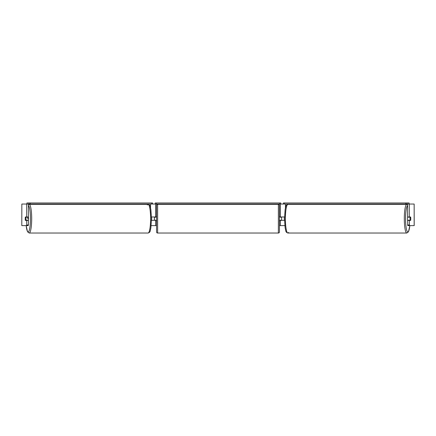 <?xml version="1.0" encoding="UTF-8"?>
<svg xmlns="http://www.w3.org/2000/svg" width="436" height="436" viewBox="0 0 436 436"><rect width="100%" height="100%" fill="white"/><g stroke="black" fill="none" stroke-linecap="round" stroke-linejoin="round"><path stroke-width="0.65" d="M145.537 204.364L145.537 204.037M151.472 220.425L155.69 220.207M151.161 225.603L155.69 225.603L155.69 220.425M155.69 217.193L155.69 204.037M30.231 202.963L30.231 204.037L26.923 204.037L26.923 202.963L152.562 202.963L152.562 204.037L155.26 204.037L155.26 202.963L280.74 202.963L280.74 204.037L279.661 204.037L279.661 202.963M154.399 220.425L154.399 216.975M155.69 216.975L151.472 216.975M290.463 204.364L290.463 204.037M284.528 220.425L280.31 220.207M284.839 225.603L280.31 225.603L280.31 220.425M280.31 217.193L280.31 204.037M407.017 202.963L409.077 202.963L409.077 204.037L407.017 204.037L407.017 202.963L283.438 202.963L283.438 204.037L280.74 204.037M281.602 220.425L280.092 220.207L280.092 220.856L279.449 220.856M281.602 220.207L281.602 216.975M280.31 216.975L284.528 216.975M407.633 220.425A2.158 0.376 -90 0 1 407.48 218.703A2.158 0.376 -90 0 1 407.633 216.975M410.031 218.703A2.158 0.376 -90 0 1 410.14 217.193L410.674 217.193A2.158 0.376 -90 0 1 410.777 218.703A2.158 0.376 -90 0 1 410.674 220.207L410.14 220.207A2.158 0.376 -90 0 1 410.031 218.703M408.27 216.975A2.158 0.376 -90 0 0 408.227 217.193L410.14 217.193M408.27 220.425A2.158 0.376 -90 0 1 408.227 220.207L410.14 220.207M284.523 220.207L284.441 220.207A2.158 0.376 -90 0 1 284.332 218.703A2.158 0.376 -90 0 1 284.441 217.193L284.523 217.193M155.69 225.603L156.551 225.603M279.449 225.603L280.31 225.603M21.844 204.037L21.8 225.603L21.844 204.037L28.416 204.037L28.416 216.975L26.716 216.975L26.716 204.037M26.531 225.603L26.716 224.976L28.416 224.976L28.231 225.603L21.844 225.603M414.156 225.603L414.156 204.037L414.2 225.603L407.769 225.603L407.584 220.425L409.284 220.425L409.469 225.603M414.156 204.037L407.584 204.037L407.584 216.975L409.284 216.975L409.284 204.037M409.284 216.975L410.63 216.975A2.158 0.376 -90 0 1 410.63 220.425L409.284 220.425M407.584 224.976L409.284 224.976M28.416 224.976L28.416 220.425L26.716 220.425L26.716 224.976M26.716 216.975L25.37 216.975A2.158 0.376 -90 0 0 25.223 218.703A2.158 0.376 -90 0 0 25.37 220.425L26.716 220.425M28.367 220.425A2.158 0.376 -90 0 0 28.52 218.703A2.158 0.376 -90 0 0 28.367 216.975M27.92 216.975A2.158 0.376 -90 0 0 27.768 218.703M25.86 220.207A2.158 0.376 -90 0 0 25.969 218.703A2.158 0.376 -90 0 0 25.86 217.193L25.326 217.193A2.158 0.376 -90 0 0 25.223 218.703A2.158 0.376 -90 0 0 25.326 220.207L27.773 220.207A2.158 0.376 -90 0 1 27.73 220.425M25.86 217.193L27.773 217.193A2.158 0.376 -90 0 0 27.73 216.975M151.477 220.207L151.559 220.207A2.158 0.376 -90 0 0 151.668 218.703A2.158 0.376 -90 0 0 151.559 217.193L151.477 217.193M157.63 204.364A1.079 1.079 0 0 0 156.551 205.443L156.551 231.963A1.079 1.079 0 0 0 157.63 233.037L278.37 233.037A1.079 1.079 0 0 0 279.449 231.963L279.449 205.443A1.079 1.079 0 0 0 278.37 204.364L157.63 204.364L157.63 233.037M281.602 217.193L280.092 217.193L280.092 216.545L279.449 216.545M156.551 216.545L155.908 216.545L155.908 217.193L154.399 217.193M154.399 220.207L155.908 220.207L155.908 220.856L156.551 220.856M28.983 204.037L28.983 202.963M30.231 204.037L151.684 204.037L151.684 202.963M152.562 204.037L151.684 204.037M156.339 202.963L156.339 204.037L279.661 204.037M156.339 204.037L155.26 204.037M405.769 202.963L405.769 204.037L284.316 204.037L284.316 202.963M283.438 204.037L284.316 204.037M405.769 204.037L407.017 204.037M150.556 207.912L150.556 204.037M285.444 207.912L285.444 204.037M288.632 232.393A14.339 2.491 -90 0 1 287.891 233.037A14.339 2.491 -90 0 1 285.4 218.703A14.339 2.491 -90 0 1 287.891 204.364L406.793 204.364A14.339 2.491 90 0 0 404.308 218.703A14.339 2.491 90 0 0 406.793 233.037L408.472 231.789L409.845 225.603M409.824 225.603A13.26 2.3 -90 0 1 407.235 231.467A13.26 2.3 -90 0 1 405.556 218.703A13.26 2.3 -90 0 1 407.584 205.536M287.891 204.364L287.891 204.364C286.501 204.822 285.776 205.667 285.711 206.887L285.122 209.623L284.512 218.703L285.122 227.777L285.711 230.513C285.776 231.734 286.501 232.579 287.891 233.037L406.793 233.037M29.207 233.037L148.109 233.037A14.339 2.491 -90 0 0 150.6 218.703A14.339 2.491 -90 0 0 148.109 204.364L29.207 204.364A14.339 2.491 90 0 1 31.692 218.703A14.339 2.491 90 0 1 29.207 233.037L27.528 231.789L26.155 225.603M26.176 225.603A13.26 2.3 -90 0 0 28.765 231.467A13.26 2.3 -90 0 0 30.444 218.703A13.26 2.3 -90 0 0 28.416 205.536M148.109 233.037C149.499 232.579 150.224 231.734 150.289 230.513L150.878 227.777L151.488 218.703L150.878 209.623L150.289 206.887C150.224 205.667 149.499 204.822 148.109 204.364L148.109 204.364A14.339 2.491 -90 0 0 147.368 205.007M278.37 233.037L278.37 204.364M406.793 204.364L407.584 204.582M29.207 204.364L28.416 204.582"/></g></svg>
